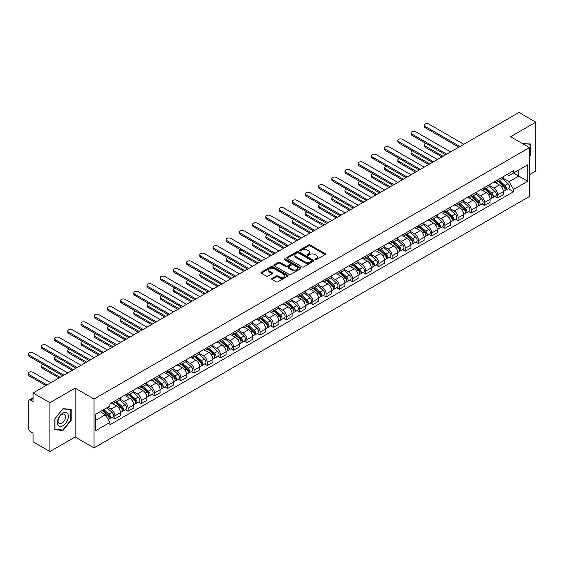 <?xml version="1.0" encoding="UTF-8"?>
<svg xmlns="http://www.w3.org/2000/svg" width="564" height="564" viewBox="0 0 564 564"><rect width="100%" height="100%" fill="white"/><g stroke="black" fill="none" stroke-linecap="round" stroke-linejoin="round"><path stroke-width="0.85" d="M315.135 259.666A0.825 0.472 0 0 0 316.298 259.666L325.118 254.568A1.177 0.677 0 0 0 325.463 254.089A1.177 0.677 0 0 0 325.118 253.61L310.172 244.973A1.177 0.677 0 0 0 308.508 244.973L299.681 250.071A0.825 0.472 0 0 0 300.845 250.74L301.987 250.085A3.758 2.171 0 0 1 307.302 250.085L308.55 250.804A3.758 2.171 0 0 1 309.65 252.341A3.758 2.171 0 0 1 308.55 253.87L307.408 254.533A0.825 0.472 0 0 0 308.571 255.203L309.714 254.54A3.758 2.171 0 0 1 315.029 254.54L316.277 255.259A3.758 2.171 0 0 1 317.377 256.796A3.758 2.171 0 0 1 316.277 258.333L315.135 258.989A0.825 0.472 0 0 0 315.135 259.666L315.135 258.989M272.045 278.447A1.177 0.677 0 0 0 271.7 278.926A1.177 0.677 0 0 0 272.045 279.406L276.24 281.831A1.177 0.677 0 0 0 277.904 281.831L287.703 276.17A1.177 0.677 0 0 0 288.049 275.69A1.177 0.677 0 0 0 287.703 275.211L272.75 266.582A1.177 0.677 0 0 0 271.087 266.582L261.287 272.236A1.177 0.677 0 0 0 260.942 272.715A1.177 0.677 0 0 0 261.287 273.195L266.356 276.12A1.177 0.677 0 0 0 268.02 276.12L272.208 273.702A1.177 0.677 0 0 0 272.553 273.223A1.177 0.677 0 0 0 272.208 272.743L269.698 271.291A3.144 1.812 0 0 1 268.781 270.008A3.144 1.812 0 0 1 270.72 268.33A3.144 1.812 0 0 1 274.139 268.725L283.988 274.407A3.144 1.812 0 0 1 284.905 275.69A3.144 1.812 0 0 1 282.966 277.368A3.144 1.812 0 0 1 279.54 276.973L277.904 276.029A1.177 0.677 0 0 0 276.24 276.029L272.045 278.447L272.045 279.406M93.998 399.03L75.125 388.138L49.907 402.696L33.064 392.974L518.958 112.447L535.8 122.169L510.582 136.728L529.455 147.62L93.998 399.03L93.998 447.886L529.455 196.476L529.455 147.62M302.071 266.913A1.177 0.677 0 0 0 303.735 266.913L313.535 261.259A1.177 0.677 0 0 0 313.88 260.779A1.177 0.677 0 0 0 313.535 260.3L298.582 251.664A1.177 0.677 0 0 0 296.925 251.664L287.118 257.325A1.177 0.677 0 0 0 286.78 257.804A1.177 0.677 0 0 0 287.118 258.284L302.071 266.913M284.58 259.842A0.825 0.472 0 0 1 285.419 259.955L300.605 268.725L290.82 274.372A1.177 0.677 0 0 1 289.156 274.372L274.203 265.743L278.397 263.339L278.397 262.359L274.203 264.784A1.177 0.677 0 0 0 273.857 265.263A1.177 0.677 0 0 0 274.203 265.743L274.203 264.784M278.397 263.339A1.177 0.677 0 0 1 280.061 263.339L280.061 262.359A1.177 0.677 0 0 0 278.397 262.359M280.061 262.359L286.124 265.863A1.177 0.677 0 0 0 287.788 265.863L290.566 264.255A1.177 0.677 0 0 0 290.911 263.776A1.177 0.677 0 0 0 290.566 263.296L284.256 259.651A0.825 0.472 0 0 1 285.419 258.982L300.619 267.752A1.177 0.677 0 0 1 300.964 268.231A1.177 0.677 0 0 1 300.619 268.711L300.619 267.752M49.907 402.696L49.907 451.552L33.064 441.831L33.064 433.18L30.442 431.671A2.39 1.382 -120 0 1 28.75 428.739L28.75 401.082A2.39 1.382 -120 0 1 29.25 399.989L33.064 397.782M529.455 174.692L535.8 171.026L535.8 122.169M49.907 451.552L75.125 436.994L93.998 447.886M33.064 392.974L33.064 401.624L30.442 400.109A2.39 1.382 -120 0 0 29.25 399.989M497.723 179.867A5.506 3.18 60 0 1 496.581 182.341L502.164 179.112A5.506 3.18 -120 0 0 503.307 176.645M489.792 185.796L493.831 188.122A5.506 3.18 60 0 1 497.723 194.869L503.307 191.64A5.506 3.18 -120 0 0 499.415 184.9L495.418 182.595M503.307 191.64L503.307 194.622L497.723 197.844L495.044 196.3M496.581 182.341A5.506 3.18 60 0 1 493.874 182.087M497.723 194.869L497.723 197.844M484.518 187.488A5.506 3.18 60 0 1 483.376 189.962L488.967 186.733A5.506 3.18 -120 0 0 490.102 184.266M481.839 203.921L484.518 205.465L490.102 202.243L490.102 199.261A5.506 3.18 -120 0 0 486.21 192.521L482.213 190.216M483.376 189.962A5.506 3.18 60 0 1 480.669 189.715M476.594 193.417L480.627 195.743A5.506 3.18 60 0 1 484.518 202.49L484.518 205.465M471.321 195.109A5.506 3.18 60 0 1 470.179 197.583L475.762 194.354A5.506 3.18 -120 0 0 476.904 191.887M468.642 211.542L471.321 213.086L476.904 209.864L476.904 206.882A5.506 3.18 -120 0 0 473.013 200.142L469.015 197.837M470.179 197.583A5.506 3.18 60 0 1 467.471 197.337M463.389 201.038L467.429 203.364A5.506 3.18 60 0 1 471.321 210.111L471.321 213.086M458.116 202.73A5.506 3.18 60 0 1 456.981 205.204L462.565 201.975A5.506 3.18 -120 0 0 463.7 199.508M455.437 219.163L458.116 220.714L463.7 217.485L463.7 214.503A5.506 3.18 -120 0 0 459.808 207.763L455.811 205.458M456.981 205.204A5.506 3.18 60 0 1 454.267 204.958M450.192 208.659L454.224 210.985A5.506 3.18 60 0 1 458.116 217.732L458.116 220.714M444.918 210.351A5.506 3.18 60 0 1 443.776 212.825L449.36 209.604A5.506 3.18 -120 0 0 450.502 207.129M442.239 226.784L444.918 228.335L450.502 225.106L450.502 222.124A5.506 3.18 -120 0 0 446.61 215.385L442.613 213.079M443.776 212.825A5.506 3.18 60 0 1 441.069 212.579M436.994 216.28L441.027 218.613A5.506 3.18 60 0 1 444.918 225.353L444.918 228.335M431.714 217.972A5.506 3.18 60 0 1 430.579 220.446L436.162 217.225A5.506 3.18 -120 0 0 437.304 214.75M429.042 234.405L431.714 235.956L437.304 232.728L437.304 229.752A5.506 3.18 -120 0 0 433.406 223.006L429.408 220.7M430.579 220.446A5.506 3.18 60 0 1 427.864 220.2M423.79 223.901L427.822 226.234A5.506 3.18 60 0 1 431.714 232.974L431.714 235.956M418.516 225.593A5.506 3.18 60 0 1 417.374 228.067L422.958 224.846A5.506 3.18 -120 0 0 424.1 222.371M415.837 242.026L418.516 243.577L424.1 240.349L424.1 237.373A5.506 3.18 -120 0 0 420.208 230.627L416.211 228.321M417.374 228.067A5.506 3.18 60 0 1 414.667 227.821M410.592 231.522L414.625 233.856A5.506 3.18 60 0 1 418.516 240.595L418.516 243.577M405.312 233.221A5.506 3.18 60 0 1 404.176 235.689L409.76 232.467A5.506 3.18 -120 0 0 410.902 229.992M402.64 249.648L405.312 251.199L410.902 247.97L410.902 244.995A5.506 3.18 -120 0 0 407.011 238.248L403.006 235.942M404.176 235.689A5.506 3.18 60 0 1 401.462 235.442M397.387 239.143L401.42 241.477A5.506 3.18 60 0 1 405.312 248.216L405.312 251.199M392.114 240.842A5.506 3.18 60 0 1 390.972 243.31L396.555 240.088A5.506 3.18 -120 0 0 397.698 237.613M389.435 257.276L392.114 258.82L397.698 255.591L397.698 252.616A5.506 3.18 -120 0 0 393.806 245.869L389.809 243.563M390.972 243.31A5.506 3.18 60 0 1 388.265 243.063M384.19 246.764L388.222 249.098A5.506 3.18 60 0 1 392.114 255.837L392.114 258.82M378.916 248.463A5.506 3.18 60 0 1 377.774 250.931L383.358 247.709A5.506 3.18 -120 0 0 384.5 245.234M376.237 264.897L378.916 266.441L384.5 263.212L384.5 260.237A5.506 3.18 -120 0 0 380.608 253.49L376.611 251.184M377.774 250.931A5.506 3.18 60 0 1 375.06 250.684M370.985 254.385L375.018 256.719A5.506 3.18 60 0 1 378.916 263.458L378.916 266.441M365.712 256.084A5.506 3.18 60 0 1 364.57 258.552L370.16 255.33A5.506 3.18 -120 0 0 371.295 252.855M363.033 272.518L365.712 274.062L371.295 270.84L371.295 267.858A5.506 3.18 -120 0 0 367.404 261.118L363.406 258.805M364.57 258.552A5.506 3.18 60 0 1 361.862 258.305M357.787 262.013L361.82 264.34A5.506 3.18 60 0 1 365.712 271.08L365.712 274.062M352.514 263.705A5.506 3.18 60 0 1 351.372 266.173L356.956 262.951A5.506 3.18 -120 0 0 358.098 260.476M349.835 280.139L352.514 281.683L358.098 278.461L358.098 275.479A5.506 3.18 -120 0 0 354.206 268.739L350.209 266.427M351.372 266.173A5.506 3.18 60 0 1 348.665 265.926M344.583 269.634L348.615 271.961A5.506 3.18 60 0 1 352.514 278.701L352.514 281.683M339.309 271.326A5.506 3.18 60 0 1 338.167 273.794L343.758 270.572A5.506 3.18 -120 0 0 344.893 268.097M336.63 287.76L339.309 289.304L344.893 286.082L344.893 283.1A5.506 3.18 -120 0 0 341.001 276.36L337.004 274.048M338.167 273.794A5.506 3.18 60 0 1 335.46 273.547M331.385 277.255L335.418 279.582A5.506 3.18 60 0 1 339.309 286.322L339.309 289.304M326.112 278.947A5.506 3.18 60 0 1 324.97 281.415L330.553 278.193A5.506 3.18 -120 0 0 331.695 275.726M323.433 295.381L326.112 296.925L331.695 293.703L331.695 290.721A5.506 3.18 -120 0 0 327.804 283.981L323.806 281.669M324.97 281.415A5.506 3.18 60 0 1 322.263 281.168M318.181 284.876L322.22 287.203A5.506 3.18 60 0 1 326.112 293.943L326.112 296.925M312.907 286.568A5.506 3.18 60 0 1 311.772 289.036L317.356 285.814A5.506 3.18 -120 0 0 318.491 283.347M310.228 303.002L312.907 304.546L318.491 301.324L318.491 298.342A5.506 3.18 -120 0 0 314.599 291.602L310.602 289.29M311.772 289.036A5.506 3.18 60 0 1 309.058 288.789M304.983 292.497L309.016 294.824A5.506 3.18 60 0 1 312.907 301.564L312.907 304.546M299.71 294.189A5.506 3.18 60 0 1 298.567 296.664L304.151 293.435A5.506 3.18 -120 0 0 305.293 290.968M297.031 310.623L299.71 312.167L305.293 308.945L305.293 305.963A5.506 3.18 -120 0 0 301.402 299.223L297.404 296.911M298.567 296.664A5.506 3.18 60 0 1 295.86 296.41M291.778 300.118L295.818 302.445A5.506 3.18 60 0 1 299.71 309.185L299.71 312.167M286.505 301.81A5.506 3.18 60 0 1 285.37 304.285L290.953 301.056A5.506 3.18 -120 0 0 292.089 298.589M283.826 318.244L286.505 319.788L292.096 316.566L292.096 313.584A5.506 3.18 -120 0 0 288.197 306.844L284.2 304.532M285.37 304.285A5.506 3.18 60 0 1 282.656 304.031M278.581 307.74L282.613 310.066A5.506 3.18 60 0 1 286.505 316.813L286.505 319.788M273.307 309.432A5.506 3.18 60 0 1 272.165 311.906L277.749 308.677A5.506 3.18 -120 0 0 278.891 306.21M270.628 325.865L273.307 327.409L278.891 324.187L278.891 321.205A5.506 3.18 -120 0 0 274.999 314.465L271.002 312.16M272.165 311.906A5.506 3.18 60 0 1 269.458 311.652M265.383 315.361L269.416 317.687A5.506 3.18 60 0 1 273.307 324.434L273.307 327.409M260.103 317.053A5.506 3.18 60 0 1 258.968 319.527L264.551 316.298A5.506 3.18 -120 0 0 265.693 313.831M257.431 333.486L260.103 335.03L265.693 331.808L265.693 328.826A5.506 3.18 -120 0 0 261.795 322.086L257.797 319.781M258.968 319.527A5.506 3.18 60 0 1 256.253 319.273M252.178 322.982L256.211 325.308A5.506 3.18 60 0 1 260.103 332.055L260.103 335.03M246.905 324.674A5.506 3.18 60 0 1 245.763 327.148L251.347 323.919A5.506 3.18 -120 0 0 252.489 321.452M244.226 341.107L246.905 342.651L252.489 339.429L252.489 336.447A5.506 3.18 -120 0 0 248.597 329.707L244.6 327.402M245.763 327.148A5.506 3.18 60 0 1 243.056 326.894M238.981 330.603L243.013 332.929A5.506 3.18 60 0 1 246.905 339.676L246.905 342.651M233.7 332.295A5.506 3.18 60 0 1 232.565 334.769L238.149 331.54A5.506 3.18 -120 0 0 239.291 329.073M231.028 348.728L233.7 350.272L239.291 347.05L239.291 344.068A5.506 3.18 -120 0 0 235.399 337.328L231.402 335.023M232.565 334.769A5.506 3.18 60 0 1 229.851 334.522M225.776 338.224L229.809 340.55A5.506 3.18 60 0 1 233.7 347.297L233.7 350.272M220.503 339.916A5.506 3.18 60 0 1 219.361 342.39L224.944 339.161A5.506 3.18 -120 0 0 226.086 336.694M217.824 356.349L220.503 357.9L226.086 354.671L226.086 351.689A5.506 3.18 -120 0 0 222.195 344.949L218.197 342.644M219.361 342.39A5.506 3.18 60 0 1 216.654 342.144M212.579 345.845L216.611 348.171A5.506 3.18 60 0 1 220.503 354.918L220.503 357.9M207.305 347.537A5.506 3.18 60 0 1 206.163 350.011L211.747 346.789A5.506 3.18 -120 0 0 212.889 344.315M204.626 363.97L207.305 365.521L212.889 362.292L212.889 359.31A5.506 3.18 -120 0 0 208.997 352.57L205 350.265M206.163 350.011A5.506 3.18 60 0 1 203.449 349.765M199.374 353.466L203.407 355.799A5.506 3.18 60 0 1 207.305 362.539L207.305 365.521M194.101 355.158A5.506 3.18 60 0 1 192.958 357.632L198.549 354.411A5.506 3.18 -120 0 0 199.684 351.936M191.422 371.591L194.101 373.142L199.684 369.913L199.684 366.938A5.506 3.18 -120 0 0 195.793 360.192L191.795 357.886M192.958 357.632A5.506 3.18 60 0 1 190.251 357.386M186.176 361.087L190.209 363.42A5.506 3.18 60 0 1 194.101 370.16L194.101 373.142M180.903 362.779A5.506 3.18 60 0 1 179.761 365.253L185.344 362.032A5.506 3.18 -120 0 0 186.487 359.557M178.224 379.212L180.903 380.763L186.487 377.535L186.487 374.559A5.506 3.18 -120 0 0 182.595 367.813L178.598 365.507M179.761 365.253A5.506 3.18 60 0 1 177.054 365.007M172.972 368.708L177.011 371.041A5.506 3.18 60 0 1 180.903 377.781L180.903 380.763M167.698 370.407A5.506 3.18 60 0 1 166.556 372.874L172.147 369.653A5.506 3.18 -120 0 0 173.282 367.178M165.019 386.834L167.698 388.384L173.282 385.156L173.282 382.18A5.506 3.18 -120 0 0 169.39 375.434L165.393 373.128M166.556 372.874A5.506 3.18 60 0 1 163.849 372.628M159.774 376.329L163.807 378.663A5.506 3.18 60 0 1 167.698 385.402L167.698 388.384M154.501 378.028A5.506 3.18 60 0 1 153.359 380.496L158.942 377.274A5.506 3.18 -120 0 0 160.084 374.799M151.822 394.462L154.501 396.006L160.084 392.777L160.084 389.802A5.506 3.18 -120 0 0 156.193 383.055L152.195 380.749M153.359 380.496A5.506 3.18 60 0 1 150.651 380.249M146.57 383.95L150.609 386.284A5.506 3.18 60 0 1 154.501 393.023L154.501 396.006M141.296 385.649A5.506 3.18 60 0 1 140.161 388.117L145.745 384.895A5.506 3.18 -120 0 0 146.88 382.42M138.617 402.083L141.296 403.627L146.88 400.398L146.88 397.423A5.506 3.18 -120 0 0 142.988 390.676L138.991 388.37M140.161 388.117A5.506 3.18 60 0 1 137.447 387.87M133.372 391.571L137.404 393.905A5.506 3.18 60 0 1 141.296 400.644L141.296 403.627M128.098 393.27A5.506 3.18 60 0 1 126.956 395.738L132.54 392.516A5.506 3.18 -120 0 0 133.682 390.041M125.419 409.704L128.098 411.248L133.682 408.026L133.682 405.044A5.506 3.18 -120 0 0 129.79 398.297L125.793 395.991M126.956 395.738A5.506 3.18 60 0 1 124.249 395.491M120.174 399.199L124.207 401.526A5.506 3.18 60 0 1 128.098 408.265L128.098 411.248M114.894 400.891A5.506 3.18 60 0 1 113.759 403.359L119.342 400.137A5.506 3.18 -120 0 0 120.484 397.662M112.222 417.325L114.894 418.869L120.484 415.647L120.484 412.665A5.506 3.18 -120 0 0 116.586 405.925L112.588 403.612M113.759 403.359A5.506 3.18 60 0 1 111.045 403.112M107.787 407.293L111.002 409.147A5.506 3.18 60 0 1 114.894 415.887L114.894 418.869M507.071 174.466L509.059 175.615L527.763 164.822L518.788 169.997L518.788 176.06L509.059 181.678L502.996 178.175M95.69 420.335L105.419 414.716L109.902 422.485L95.69 430.692L95.69 414.279L109.902 406.066L109.902 403.775L513.543 170.73L513.543 173.028L527.763 181.234L513.543 189.441L509.059 181.678M527.763 164.822L527.763 181.234M109.902 422.485L109.902 424.777L513.543 191.739L513.543 189.441M529.455 156.637L530.851 154.903L530.851 144.01L522.447 143.58M75.125 388.138L75.125 436.994M54.856 429.712L63.027 430.438L71.191 420.279L71.191 409.394L63.027 408.667L54.856 418.819L54.856 429.712M105.419 414.716L100.173 411.685M508.242 188.679L513.543 191.739M530.428 154.656L530.851 154.903M62.16 429.944L63.027 430.438M70.768 420.039L71.191 420.279M315.459 259.778L316.277 259.306A3.758 2.171 0 0 0 317.377 257.776L317.377 256.796M309.65 252.341L309.65 253.314A3.758 2.171 0 0 1 308.55 254.85L307.74 255.316M325.118 253.61L325.118 254.568L310.172 245.953A1.177 0.677 0 0 0 308.508 245.953L300.013 250.86M313.521 261.266L298.582 252.644A1.177 0.677 0 0 0 296.925 252.644L287.139 258.291M311.455 261.111A0.825 0.472 0 0 0 311.455 260.441L298.335 252.862A0.825 0.472 0 0 0 297.172 252.862L295.966 253.56A3.758 2.171 0 0 0 294.866 255.097A3.758 2.171 0 0 0 295.966 256.627L304.934 261.809A3.758 2.171 0 0 0 310.256 261.809L311.455 261.111L311.455 262.091A0.825 0.472 0 0 0 311.702 261.752L311.702 260.779M294.866 255.097L294.866 256.07A3.758 2.171 0 0 0 295.966 257.607L295.966 256.627M311.455 262.091L310.256 262.789A3.758 2.171 0 0 1 304.934 262.789L295.966 257.607M280.061 263.339L286.124 266.835A1.177 0.677 0 0 0 287.788 266.835L290.566 265.228A1.177 0.677 0 0 0 290.911 264.749L290.911 263.776M292.413 269.493A3.144 1.812 0 0 0 295.839 269.888A3.144 1.812 0 0 0 297.778 268.21A3.144 1.812 0 0 0 296.861 266.927L293.393 264.925A1.177 0.677 0 0 0 291.729 264.925L288.951 266.532A1.177 0.677 0 0 0 288.606 267.012A1.177 0.677 0 0 0 288.951 267.491L292.413 269.493L292.413 270.473A3.144 1.812 0 0 0 295.839 270.861A3.144 1.812 0 0 0 297.778 269.19L297.778 268.21M288.606 267.012L288.606 267.992A1.177 0.677 0 0 0 288.951 268.471L288.951 267.491M292.413 270.473L288.951 268.471M284.905 275.69L284.905 276.67A3.144 1.812 0 0 1 282.966 278.341A3.144 1.812 0 0 1 279.54 277.953L277.904 277.002A1.177 0.677 0 0 0 276.24 277.002L272.059 279.42M268.781 270.008L268.781 270.988A3.144 1.812 0 0 0 269.698 272.271L269.698 271.291M272.208 272.743L272.208 273.702L269.698 272.271M287.689 276.177L272.75 267.555A1.177 0.677 0 0 0 271.087 267.555L261.301 273.209M498.104 181.46L503.483 186.261A2.989 1.727 60 0 1 504.42 190.886L503.307 191.534M498.245 181.587L500.776 183.046M425.827 143.348A2.749 1.586 -0 0 0 424.227 144.793A2.749 1.586 -0 0 0 425.03 145.914L443.015 156.298M498.646 181.15L504.632 186.487A1.438 0.832 60 0 1 505.083 188.707A1.438 0.832 60 0 1 504.949 188.764M499.542 180.628L504.921 185.429A2.989 1.727 60 0 1 505.859 190.054A2.989 1.727 60 0 1 504.956 190.153M502.538 178.83L507.967 183.674A2.989 1.727 60 0 1 508.904 188.298L505.859 190.054M441.915 156.933L425.03 147.183A2.749 1.586 180 0 1 424.227 146.062L424.227 144.793M458.835 147.162L425.03 127.64A2.749 1.586 180 0 1 424.227 126.519L424.227 125.25A2.749 1.586 -0 0 0 425.03 126.371L459.935 146.527M463.827 144.278L428.922 124.122A2.749 1.586 -0 0 0 425.926 123.777A2.749 1.586 -0 0 0 424.227 125.25M484.899 189.081L490.278 193.882A2.989 1.727 60 0 1 491.223 198.507L490.102 199.155M485.047 189.208L487.578 190.667M412.629 150.969A2.749 1.586 -0 0 0 411.022 152.414A2.749 1.586 -0 0 0 411.833 153.535L429.81 163.92M485.442 188.771L491.427 194.108A1.438 0.832 60 0 1 491.879 196.328A1.438 0.832 60 0 1 491.752 196.385M486.337 188.249L491.716 193.05A2.989 1.727 60 0 1 492.661 197.675A2.989 1.727 60 0 1 491.752 197.774M489.34 186.451L494.769 191.295A2.989 1.727 60 0 1 495.707 195.919L492.661 197.675M428.71 164.554L411.833 154.804A2.749 1.586 180 0 1 411.022 153.683L411.022 152.414M471.701 196.702L477.081 201.503A2.989 1.727 60 0 1 478.018 206.128L476.904 206.776M471.842 196.829L474.373 198.295M399.432 158.59A2.749 1.586 -0 0 0 397.824 160.035A2.749 1.586 -0 0 0 398.628 161.156L416.613 171.541M472.244 196.392L478.23 201.729A1.438 0.832 60 0 1 478.681 203.949A1.438 0.832 60 0 1 478.547 204.006M473.14 195.87L478.519 200.671A2.989 1.727 60 0 1 479.456 205.296A2.989 1.727 60 0 1 478.554 205.395M476.136 194.072L481.564 198.916A2.989 1.727 60 0 1 482.502 203.541L479.456 205.296M415.513 172.175L398.628 162.425A2.749 1.586 180 0 1 397.824 161.304L397.824 160.035M522.461 143.587L530.428 144.229L530.428 154.776L529.455 155.988M529.899 143.926L530.428 144.229M67.617 413.532A7.776 4.491 120 0 0 60.101 415.541A7.776 4.491 120 0 0 58.092 425.383A7.776 4.491 120 0 0 65.607 423.367A7.776 4.491 120 0 0 67.617 413.532M65.114 414.822A5.323 3.074 120 0 0 64.515 414.265A5.323 3.074 120 0 0 59.558 416.747A5.323 3.074 120 0 0 58.593 422.937A5.323 3.074 120 0 0 59.192 423.486A5.323 3.074 120 0 0 64.148 421.005A5.323 3.074 120 0 0 65.114 414.822M62.858 430.001L54.941 429.296L54.941 418.749L62.858 408.907L70.768 409.612L70.768 420.159L62.858 430.001M70.239 409.309L70.768 409.612M445.638 154.783L411.833 135.261A2.749 1.586 180 0 1 411.022 134.14L411.022 132.871A2.749 1.586 -0 0 0 411.833 133.992L446.737 154.148M450.629 151.899L415.724 131.743A2.749 1.586 -0 0 0 412.721 131.398A2.749 1.586 -0 0 0 411.022 132.871M432.433 162.404L398.628 142.882A2.749 1.586 180 0 1 397.824 141.761L397.824 140.492A2.749 1.586 -0 0 0 398.628 141.613L433.533 161.769M437.431 159.52L402.52 139.364A2.749 1.586 -0 0 0 399.524 139.019A2.749 1.586 -0 0 0 397.824 140.492M458.497 204.323L463.876 209.124A2.989 1.727 60 0 1 464.821 213.749L463.7 214.398M458.645 204.45L461.176 205.916M386.227 166.211A2.749 1.586 -0 0 0 384.62 167.656A2.749 1.586 -0 0 0 385.431 168.777L403.408 179.162M459.04 204.013L465.025 209.35A1.438 0.832 60 0 1 465.476 211.571A1.438 0.832 60 0 1 465.349 211.627M459.935 203.491L465.314 208.292A2.989 1.727 60 0 1 466.259 212.917A2.989 1.727 60 0 1 465.356 213.016M462.938 201.693L468.367 206.537A2.989 1.727 60 0 1 469.304 211.162L466.259 212.917M402.308 179.796L385.431 170.046A2.749 1.586 180 0 1 384.62 168.925L384.62 167.656M445.299 211.944L450.678 216.745A2.989 1.727 60 0 1 451.616 221.37L450.502 222.019M445.44 212.071L447.971 213.537M373.03 173.832A2.749 1.586 -0 0 0 371.422 175.277A2.749 1.586 -0 0 0 372.226 176.398L390.21 186.783M445.842 211.634L451.827 216.971A1.438 0.832 60 0 1 452.279 219.192A1.438 0.832 60 0 1 452.145 219.248M446.737 211.112L452.116 215.913A2.989 1.727 60 0 1 453.054 220.545A2.989 1.727 60 0 1 452.152 220.637M449.734 209.314L455.162 214.158A2.989 1.727 60 0 1 456.1 218.783L453.054 220.545M389.111 187.417L372.226 177.667A2.749 1.586 180 0 1 371.422 176.546L371.422 175.277M432.102 219.565L437.481 224.366A2.989 1.727 60 0 1 438.418 228.991L437.297 229.64M432.243 219.692L434.774 221.158M359.825 181.453A2.749 1.586 -0 0 0 358.218 182.898A2.749 1.586 -0 0 0 359.028 184.019L377.006 194.404M432.637 219.255L438.63 224.592A1.438 0.832 60 0 1 439.074 226.813A1.438 0.832 60 0 1 438.947 226.869M433.54 218.74L438.919 223.534A2.989 1.727 60 0 1 439.857 228.166A2.989 1.727 60 0 1 438.954 228.258M436.536 216.936L441.964 221.779A2.989 1.727 60 0 1 442.902 226.404L439.857 228.166M375.906 195.038L359.028 185.288A2.749 1.586 180 0 1 358.218 184.167L358.218 182.898M419.235 170.025L385.431 150.503A2.749 1.586 180 0 1 384.62 149.382L384.62 148.113A2.749 1.586 -0 0 0 385.431 149.234L420.335 169.39M424.227 167.141L389.322 146.985A2.749 1.586 -0 0 0 386.319 146.647A2.749 1.586 -0 0 0 384.62 148.113M406.031 177.646L372.226 158.124A2.749 1.586 180 0 1 371.422 157.003L371.422 155.734A2.749 1.586 -0 0 0 372.226 156.855L407.13 177.011M411.029 174.762L376.118 154.607A2.749 1.586 -0 0 0 373.121 154.268A2.749 1.586 -0 0 0 371.422 155.734M392.833 185.267L359.028 165.745A2.749 1.586 180 0 1 358.218 164.625L358.218 163.356A2.749 1.586 -0 0 0 359.028 164.476L393.933 184.632M397.824 182.383L362.92 162.228A2.749 1.586 -0 0 0 359.924 161.889A2.749 1.586 -0 0 0 358.218 163.356M418.897 227.186L424.276 231.987A2.989 1.727 60 0 1 425.214 236.612L424.1 237.261M419.038 227.313L421.569 228.78M346.627 189.074A2.749 1.586 -0 0 0 345.02 190.519A2.749 1.586 -0 0 0 345.824 191.64L363.808 202.025M419.44 226.876L425.425 232.22A1.438 0.832 60 0 1 425.876 234.441A1.438 0.832 60 0 1 425.742 234.49M420.335 226.361L425.714 231.155A2.989 1.727 60 0 1 426.652 235.787A2.989 1.727 60 0 1 425.749 235.879M423.338 224.557L428.76 229.4A2.989 1.727 60 0 1 429.697 234.025L426.652 235.787M362.708 202.659L345.824 192.909A2.749 1.586 180 0 1 345.02 191.788L345.02 190.519M379.635 192.888L345.824 173.367A2.749 1.586 180 0 1 345.02 172.246L345.02 170.977A2.749 1.586 -0 0 0 345.824 172.098L380.735 192.253M384.627 190.005L349.722 169.856A2.749 1.586 -0 0 0 346.719 169.51A2.749 1.586 -0 0 0 345.02 170.977M405.699 234.807L411.078 239.608A2.989 1.727 60 0 1 412.016 244.233L410.895 244.882M405.84 234.934L408.371 236.401M333.423 196.695A2.749 1.586 -0 0 0 331.822 198.14A2.749 1.586 -0 0 0 332.626 199.261L350.604 209.646M406.242 234.497L412.228 239.841A1.438 0.832 60 0 1 412.679 242.062A1.438 0.832 60 0 1 412.545 242.111M407.137 233.982L412.517 238.776A2.989 1.727 60 0 1 413.454 243.408A2.989 1.727 60 0 1 412.552 243.5M410.134 232.178L415.562 237.021A2.989 1.727 60 0 1 416.5 241.646L413.454 243.408M349.504 210.28L332.626 200.537A2.749 1.586 180 0 1 331.822 199.409L331.822 198.14M366.431 200.509L332.626 180.995A2.749 1.586 180 0 1 331.822 179.867L331.822 178.598A2.749 1.586 -0 0 0 332.626 179.719L367.531 199.875M371.422 197.626L336.518 177.477A2.749 1.586 -0 0 0 333.521 177.131A2.749 1.586 -0 0 0 331.822 178.598M392.495 242.428L397.874 247.229A2.989 1.727 60 0 1 398.811 251.861L397.698 252.503M392.636 242.562L395.174 244.022M320.225 204.316A2.749 1.586 -0 0 0 318.618 205.761A2.749 1.586 -0 0 0 319.421 206.882L337.406 217.267M393.037 242.118L399.023 247.462A1.438 0.832 60 0 1 399.474 249.683A1.438 0.832 60 0 1 399.347 249.732M393.933 241.603L399.312 246.405A2.989 1.727 60 0 1 400.25 251.029A2.989 1.727 60 0 1 399.347 251.121M396.936 239.799L402.358 244.642A2.989 1.727 60 0 1 403.302 249.267L400.25 251.029M336.306 217.901L319.421 208.158A2.749 1.586 180 0 1 318.618 207.03L318.618 205.761M353.233 208.13L319.421 188.616A2.749 1.586 180 0 1 318.618 187.488L318.618 186.219A2.749 1.586 -0 0 0 319.421 187.34L354.333 207.496M358.225 205.247L323.32 185.098A2.749 1.586 -0 0 0 320.317 184.752A2.749 1.586 -0 0 0 318.618 186.219M379.297 250.056L384.676 254.85A2.989 1.727 60 0 1 385.614 259.482L384.5 260.124M379.438 250.183L381.969 251.643M307.02 211.937A2.749 1.586 -0 0 0 305.42 213.382A2.749 1.586 -0 0 0 306.224 214.503L324.208 224.888M379.84 249.739L385.825 255.083A1.438 0.832 60 0 1 386.277 257.304A1.438 0.832 60 0 1 386.143 257.353M380.735 249.225L386.114 254.026A2.989 1.727 60 0 1 387.052 258.65A2.989 1.727 60 0 1 386.15 258.742M383.731 247.42L389.16 252.263A2.989 1.727 60 0 1 390.098 256.888L387.052 258.65M323.109 225.522L306.224 215.779A2.749 1.586 180 0 1 305.42 214.651L305.42 213.382M340.029 215.751L306.224 196.237A2.749 1.586 180 0 1 305.42 195.109L305.42 193.84A2.749 1.586 -0 0 0 306.224 194.961L341.128 215.117M345.02 212.868L310.115 192.719A2.749 1.586 -0 0 0 307.119 192.373A2.749 1.586 -0 0 0 305.42 193.84M366.092 257.678L371.472 262.471A2.989 1.727 60 0 1 372.409 267.103L371.295 267.745M366.233 257.804L368.771 259.264M293.823 219.558A2.749 1.586 -0 0 0 292.215 221.003A2.749 1.586 -0 0 0 293.026 222.131L311.004 232.509M366.635 257.36L372.621 262.704A1.438 0.832 60 0 1 373.072 264.925A1.438 0.832 60 0 1 372.945 264.974M367.531 256.846L372.91 261.647A2.989 1.727 60 0 1 373.847 266.271A2.989 1.727 60 0 1 372.945 266.363M370.534 255.041L375.955 259.884A2.989 1.727 60 0 1 376.9 264.509L373.847 266.271M309.904 233.143L293.026 223.4A2.749 1.586 180 0 1 292.215 222.272L292.215 221.003M326.831 223.372L293.026 203.858A2.749 1.586 180 0 1 292.215 202.73L292.215 201.461A2.749 1.586 -0 0 0 293.026 202.589L327.931 222.738M331.822 220.489L296.918 200.34A2.749 1.586 -0 0 0 293.914 199.994A2.749 1.586 -0 0 0 292.215 201.461M352.895 265.299L358.274 270.093A2.989 1.727 60 0 1 359.212 274.724L358.098 275.366M353.036 265.425L355.567 266.885M280.618 227.179A2.749 1.586 -0 0 0 279.018 228.624A2.749 1.586 -0 0 0 279.822 229.752L297.806 240.13M353.438 264.981L359.423 270.325A1.438 0.832 60 0 1 359.874 272.546A1.438 0.832 60 0 1 359.74 272.595M354.333 264.467L359.712 269.268A2.989 1.727 60 0 1 360.65 273.892A2.989 1.727 60 0 1 359.747 273.991M357.329 262.662L362.758 267.505A2.989 1.727 60 0 1 363.695 272.13L360.65 273.892M296.706 240.765L279.822 231.021A2.749 1.586 180 0 1 279.018 229.893L279.018 228.624M313.626 230.993L279.822 211.479A2.749 1.586 180 0 1 279.018 210.351L279.018 209.082A2.749 1.586 -0 0 0 279.822 210.21L314.726 230.359M318.618 228.11L283.713 207.961A2.749 1.586 -0 0 0 280.717 207.615A2.749 1.586 -0 0 0 279.018 209.082M339.69 272.92L345.069 277.721A2.989 1.727 60 0 1 346.014 282.345L344.893 282.987M339.838 273.046L342.369 274.506M267.421 234.8A2.749 1.586 -0 0 0 265.813 236.245A2.749 1.586 -0 0 0 266.624 237.373L284.601 247.751M340.233 272.602L346.218 277.946A1.438 0.832 60 0 1 346.67 280.167A1.438 0.832 60 0 1 346.543 280.216M341.128 272.088L346.507 276.889A2.989 1.727 60 0 1 347.452 281.514A2.989 1.727 60 0 1 346.543 281.612M344.132 270.283L349.553 275.126A2.989 1.727 60 0 1 350.498 279.751L347.452 281.514M283.502 248.386L266.624 238.642A2.749 1.586 180 0 1 265.813 237.514L265.813 236.245M300.429 238.614L266.624 219.1A2.749 1.586 180 0 1 265.813 217.972L265.813 216.703A2.749 1.586 -0 0 0 266.624 217.831L301.528 237.98M305.42 235.731L270.516 215.582A2.749 1.586 -0 0 0 267.512 215.237A2.749 1.586 -0 0 0 265.813 216.703M326.493 280.541L331.872 285.342A2.989 1.727 60 0 1 332.809 289.966L331.695 290.608M326.634 280.668L329.164 282.127M254.216 242.421A2.749 1.586 -0 0 0 252.616 243.867A2.749 1.586 -0 0 0 253.419 244.995L271.404 255.372M327.035 280.223L333.021 285.567A1.438 0.832 60 0 1 333.472 287.788A1.438 0.832 60 0 1 333.338 287.837M327.931 279.709L333.31 284.51A2.989 1.727 60 0 1 334.248 289.135A2.989 1.727 60 0 1 333.345 289.233M330.927 277.911L336.356 282.747A2.989 1.727 60 0 1 337.293 287.379L334.248 289.135M270.304 256.007L253.419 246.264A2.749 1.586 180 0 1 252.616 245.136L252.616 243.867M287.224 246.235L253.419 226.721A2.749 1.586 180 0 1 252.616 225.593L252.616 224.324A2.749 1.586 -0 0 0 253.419 225.452L288.324 245.601M292.215 243.352L257.311 223.203A2.749 1.586 -0 0 0 254.315 222.858A2.749 1.586 -0 0 0 252.616 224.324M313.288 288.162L318.667 292.963A2.989 1.727 60 0 1 319.612 297.588L318.491 298.229M313.436 288.289L315.967 289.748M241.018 250.042A2.749 1.586 -0 0 0 239.411 251.488A2.749 1.586 -0 0 0 240.222 252.616L258.199 262.993M313.831 287.844L319.816 293.188A1.438 0.832 60 0 1 320.267 295.409A1.438 0.832 60 0 1 320.14 295.458M314.726 287.33L320.105 292.131A2.989 1.727 60 0 1 321.05 296.756A2.989 1.727 60 0 1 320.14 296.854M317.729 285.532L323.158 290.368A2.989 1.727 60 0 1 324.096 295L321.05 296.756M257.099 263.628L240.222 253.885A2.749 1.586 180 0 1 239.411 252.764L239.411 251.488M274.026 253.856L240.222 234.342A2.749 1.586 180 0 1 239.411 233.221L239.411 231.945A2.749 1.586 -0 0 0 240.222 233.073L275.126 253.222M279.018 250.98L244.113 230.824A2.749 1.586 -0 0 0 241.11 230.479A2.749 1.586 -0 0 0 239.411 231.945M300.09 295.783L305.469 300.584A2.989 1.727 60 0 1 306.407 305.209L305.293 305.85M300.231 295.91L302.762 297.369M227.821 257.67A2.749 1.586 -0 0 0 226.213 259.109A2.749 1.586 -0 0 0 227.017 260.237L245.002 270.614M300.633 295.466L306.619 300.809A1.438 0.832 60 0 1 307.07 303.03A1.438 0.832 60 0 1 306.936 303.079M301.528 294.951L306.908 299.752A2.989 1.727 60 0 1 307.845 304.377A2.989 1.727 60 0 1 306.943 304.475M304.525 293.153L309.953 297.989A2.989 1.727 60 0 1 310.891 302.621L307.845 304.377M243.902 271.249L227.017 261.506A2.749 1.586 180 0 1 226.213 260.385L226.213 259.109M260.822 261.477L227.017 241.963A2.749 1.586 180 0 1 226.213 240.842L226.213 239.566A2.749 1.586 -0 0 0 227.017 240.694L261.922 260.843M265.82 258.601L230.909 238.445A2.749 1.586 -0 0 0 227.912 238.1A2.749 1.586 -0 0 0 226.213 239.566M286.886 303.404L292.265 308.205A2.989 1.727 60 0 1 293.209 312.83L292.089 313.471M287.034 303.531L289.565 304.99M214.616 265.291A2.749 1.586 -0 0 0 213.009 266.73A2.749 1.586 -0 0 0 213.819 267.858L231.797 278.235M287.428 303.087L293.414 308.43A1.438 0.832 60 0 1 293.865 310.651A1.438 0.832 60 0 1 293.738 310.701M288.331 302.572L293.71 307.373A2.989 1.727 60 0 1 294.648 311.998A2.989 1.727 60 0 1 293.745 312.096M291.327 300.774L296.756 305.61A2.989 1.727 60 0 1 297.693 310.242L294.648 311.998M230.697 278.87L213.819 269.127A2.749 1.586 180 0 1 213.009 268.006L213.009 266.73M247.624 269.099L213.819 249.584A2.749 1.586 180 0 1 213.009 248.463L213.009 247.187A2.749 1.586 -0 0 0 213.819 248.315L248.724 268.464M252.616 266.222L217.711 246.066A2.749 1.586 -0 0 0 214.708 245.721A2.749 1.586 -0 0 0 213.009 247.187M273.688 311.025L279.067 315.826A2.989 1.727 60 0 1 280.005 320.451L278.891 321.092M273.829 311.152L276.36 312.611M201.418 272.913A2.749 1.586 -0 0 0 199.811 274.351A2.749 1.586 -0 0 0 200.615 275.479L218.599 285.856M274.231 310.715L280.216 316.051A1.438 0.832 60 0 1 280.668 318.272A1.438 0.832 60 0 1 280.534 318.322M275.126 310.193L280.505 314.994A2.989 1.727 60 0 1 281.443 319.619A2.989 1.727 60 0 1 280.541 319.717M278.123 308.395L283.551 313.239A2.989 1.727 60 0 1 284.489 317.863L281.443 319.619M217.5 286.498L200.615 276.748A2.749 1.586 180 0 1 199.811 275.627L199.811 274.351M234.42 276.727L200.615 257.205A2.749 1.586 180 0 1 199.811 256.084L199.811 254.815A2.749 1.586 -0 0 0 200.615 255.936L235.526 276.085M239.418 273.843L204.506 253.687A2.749 1.586 -0 0 0 201.51 253.342A2.749 1.586 -0 0 0 199.811 254.815M260.49 318.646L265.87 323.447A2.989 1.727 60 0 1 266.807 328.072L265.686 328.72M260.631 318.773L263.162 320.232M188.214 280.534A2.749 1.586 -0 0 0 186.613 281.979A2.749 1.586 -0 0 0 187.417 283.1L205.395 293.477M261.033 318.336L267.019 323.673A1.438 0.832 60 0 1 267.463 325.893A1.438 0.832 60 0 1 267.336 325.95M261.929 317.814L267.308 322.615A2.989 1.727 60 0 1 268.245 327.24A2.989 1.727 60 0 1 267.343 327.339M264.925 316.016L270.353 320.86A2.989 1.727 60 0 1 271.291 325.484L268.245 327.24M204.295 294.119L187.417 284.369A2.749 1.586 180 0 1 186.613 283.248L186.613 281.979M221.222 284.348L187.417 264.826A2.749 1.586 180 0 1 186.613 263.705L186.613 262.436A2.749 1.586 -0 0 0 187.417 263.557L222.322 283.713M226.213 281.464L191.309 261.308A2.749 1.586 -0 0 0 188.313 260.963A2.749 1.586 -0 0 0 186.613 262.436M247.286 326.267L252.665 331.068A2.989 1.727 60 0 1 253.603 335.693L252.489 336.341M247.427 326.394L249.958 327.853M175.016 288.155A2.749 1.586 -0 0 0 173.409 289.6A2.749 1.586 -0 0 0 174.213 290.721L192.197 301.106M247.829 325.957L253.814 331.294A1.438 0.832 60 0 1 254.265 333.514A1.438 0.832 60 0 1 254.131 333.571M248.724 325.435L254.103 330.236A2.989 1.727 60 0 1 255.041 334.861A2.989 1.727 60 0 1 254.138 334.96M251.727 323.637L257.149 328.481A2.989 1.727 60 0 1 258.086 333.105L255.041 334.861M191.097 301.74L174.213 291.99A2.749 1.586 180 0 1 173.409 290.869L173.409 289.6M208.024 291.969L174.213 272.447A2.749 1.586 180 0 1 173.409 271.326L173.409 270.057A2.749 1.586 -0 0 0 174.213 271.178L209.124 291.334M213.016 289.085L178.111 268.929A2.749 1.586 -0 0 0 175.108 268.584A2.749 1.586 -0 0 0 173.409 270.057M234.088 333.888L239.467 338.689A2.989 1.727 60 0 1 240.405 343.314L239.291 343.962M234.229 334.015L236.76 335.481M161.812 295.776A2.749 1.586 -0 0 0 160.211 297.221A2.749 1.586 -0 0 0 161.015 298.342L178.999 308.727M234.631 333.578L240.617 338.915A1.438 0.832 60 0 1 241.068 341.135A1.438 0.832 60 0 1 240.934 341.192M235.526 333.056L240.906 337.857A2.989 1.727 60 0 1 241.843 342.482A2.989 1.727 60 0 1 240.941 342.581M238.523 331.258L243.951 336.102A2.989 1.727 60 0 1 244.889 340.726L241.843 342.482M177.893 309.361L161.015 299.611A2.749 1.586 180 0 1 160.211 298.49L160.211 297.221M194.82 299.59L161.015 280.068A2.749 1.586 180 0 1 160.211 278.947L160.211 277.678A2.749 1.586 -0 0 0 161.015 278.799L195.919 298.955M199.811 296.706L164.907 276.55A2.749 1.586 -0 0 0 161.91 276.205A2.749 1.586 -0 0 0 160.211 277.678M220.884 341.509L226.263 346.31A2.989 1.727 60 0 1 227.2 350.935L226.086 351.583M221.025 341.636L223.563 343.102M148.614 303.397A2.749 1.586 -0 0 0 147.007 304.842A2.749 1.586 -0 0 0 147.81 305.963L165.795 316.348M221.426 341.199L227.412 346.536A1.438 0.832 60 0 1 227.863 348.756A1.438 0.832 60 0 1 227.736 348.813M222.322 340.677L227.701 345.478A2.989 1.727 60 0 1 228.639 350.103A2.989 1.727 60 0 1 227.736 350.202M225.325 338.879L230.746 343.723A2.989 1.727 60 0 1 231.691 348.348L228.639 350.103M164.695 316.982L147.81 307.232A2.749 1.586 180 0 1 147.007 306.111L147.007 304.842M181.622 307.211L147.81 287.689A2.749 1.586 180 0 1 147.007 286.568L147.007 285.299A2.749 1.586 -0 0 0 147.81 286.42L182.722 306.576M186.613 304.327L151.709 284.171A2.749 1.586 -0 0 0 148.706 283.826A2.749 1.586 -0 0 0 147.007 285.299M207.686 349.13L213.065 353.931A2.989 1.727 60 0 1 214.003 358.556L212.889 359.205M207.827 349.257L210.358 350.723M135.409 311.018A2.749 1.586 -0 0 0 133.809 312.463A2.749 1.586 -0 0 0 134.613 313.584L152.597 323.969M208.229 348.82L214.214 354.157A1.438 0.832 60 0 1 214.665 356.377A1.438 0.832 60 0 1 214.531 356.434M209.124 348.298L214.503 353.099A2.989 1.727 60 0 1 215.441 357.724A2.989 1.727 60 0 1 214.539 357.823M212.12 346.5L217.549 351.344A2.989 1.727 60 0 1 218.487 355.969L215.441 357.724M151.497 324.603L134.613 314.853A2.749 1.586 180 0 1 133.809 313.732L133.809 312.463M168.417 314.832L134.613 295.31A2.749 1.586 180 0 1 133.809 294.189L133.809 292.92A2.749 1.586 -0 0 0 134.613 294.041L169.517 314.197M173.409 311.948L138.504 291.792A2.749 1.586 -0 0 0 135.508 291.454A2.749 1.586 -0 0 0 133.809 292.92M194.481 356.751L199.86 361.552A2.989 1.727 60 0 1 200.798 366.177L199.684 366.826M194.622 356.878L197.16 358.344M122.212 318.639A2.749 1.586 -0 0 0 120.604 320.084A2.749 1.586 -0 0 0 121.415 321.205L139.393 331.59M195.024 356.441L201.01 361.778A1.438 0.832 60 0 1 201.461 363.999A1.438 0.832 60 0 1 201.334 364.055M195.919 355.926L201.299 360.72A2.989 1.727 60 0 1 202.243 365.352A2.989 1.727 60 0 1 201.334 365.444M198.923 354.121L204.344 358.965A2.989 1.727 60 0 1 205.289 363.59L202.243 365.352M138.293 332.224L121.415 322.474A2.749 1.586 180 0 1 120.604 321.353L120.604 320.084M155.22 322.453L121.415 302.931A2.749 1.586 180 0 1 120.604 301.81L120.604 300.541A2.749 1.586 -0 0 0 121.415 301.662L156.32 321.818M160.211 319.569L125.307 299.413A2.749 1.586 -0 0 0 122.303 299.075A2.749 1.586 -0 0 0 120.604 300.541M181.284 364.372L186.663 369.173A2.989 1.727 60 0 1 187.601 373.798L186.487 374.447M181.425 364.499L183.956 365.966M109.007 326.26A2.749 1.586 -0 0 0 107.407 327.705A2.749 1.586 -0 0 0 108.21 328.826L126.195 339.211M181.827 364.062L187.812 369.406A1.438 0.832 60 0 1 188.263 371.627A1.438 0.832 60 0 1 188.129 371.676M182.722 363.547L188.101 368.341A2.989 1.727 60 0 1 189.039 372.973A2.989 1.727 60 0 1 188.136 373.065M185.718 361.743L191.147 366.586A2.989 1.727 60 0 1 192.084 371.211L189.039 372.973M125.095 339.845L108.21 330.095A2.749 1.586 180 0 1 107.407 328.974L107.407 327.705M142.015 330.074L108.21 310.553A2.749 1.586 180 0 1 107.407 309.432L107.407 308.163A2.749 1.586 -0 0 0 108.21 309.283L143.115 329.439M147.007 327.19L112.102 307.042A2.749 1.586 -0 0 0 109.106 306.696A2.749 1.586 -0 0 0 107.407 308.163M168.079 371.993L173.458 376.794A2.989 1.727 60 0 1 174.403 381.419L173.282 382.068M168.227 372.12L170.758 373.587M95.809 333.881A2.749 1.586 -0 0 0 94.202 335.326A2.749 1.586 -0 0 0 95.013 336.447L112.99 346.832M168.622 371.683L174.607 377.027A1.438 0.832 60 0 1 175.059 379.248A1.438 0.832 60 0 1 174.932 379.297M169.517 371.168L174.896 375.962A2.989 1.727 60 0 1 175.841 380.594A2.989 1.727 60 0 1 174.932 380.686M172.521 369.364L177.942 374.207A2.989 1.727 60 0 1 178.887 378.832L175.841 380.594M111.891 347.466L95.013 337.723A2.749 1.586 180 0 1 94.202 336.595L94.202 335.326M128.818 337.695L95.013 318.181A2.749 1.586 180 0 1 94.202 317.053L94.202 315.784A2.749 1.586 -0 0 0 95.013 316.905L129.917 337.06M133.809 334.812L98.904 314.663A2.749 1.586 -0 0 0 95.901 314.317A2.749 1.586 -0 0 0 94.202 315.784M154.881 379.614L160.261 384.415A2.989 1.727 60 0 1 161.198 389.047L160.084 389.689M155.022 379.748L157.553 381.208M82.605 341.502A2.749 1.586 -0 0 0 81.004 342.947A2.749 1.586 -0 0 0 81.808 344.068L99.793 354.453M155.424 379.304L161.41 384.648A1.438 0.832 60 0 1 161.861 386.869A1.438 0.832 60 0 1 161.727 386.918M156.32 378.789L161.699 383.591A2.989 1.727 60 0 1 162.636 388.215A2.989 1.727 60 0 1 161.734 388.307M159.316 376.985L164.744 381.828A2.989 1.727 60 0 1 165.682 386.453L162.636 388.215M98.693 355.087L81.808 345.344A2.749 1.586 180 0 1 81.004 344.216L81.004 342.947M115.613 345.316L81.808 325.802A2.749 1.586 180 0 1 81.004 324.674L81.004 323.405A2.749 1.586 -0 0 0 81.808 324.526L116.713 344.682M120.611 342.433L85.7 322.284A2.749 1.586 -0 0 0 82.704 321.938A2.749 1.586 -0 0 0 81.004 323.405M141.677 387.242L147.056 392.036A2.989 1.727 60 0 1 148.001 396.668L146.88 397.31M141.825 387.369L144.356 388.829M69.407 349.123A2.749 1.586 -0 0 0 67.8 350.568A2.749 1.586 -0 0 0 68.611 351.689L86.588 362.074M142.22 386.925L148.205 392.269A1.438 0.832 60 0 1 148.656 394.49A1.438 0.832 60 0 1 148.529 394.539M143.115 386.411L148.494 391.212A2.989 1.727 60 0 1 149.439 395.836A2.989 1.727 60 0 1 148.536 395.928M146.118 384.606L151.547 389.449A2.989 1.727 60 0 1 152.484 394.074L149.439 395.836M85.488 362.708L68.611 352.965A2.749 1.586 180 0 1 67.8 351.837L67.8 350.568M102.415 352.937L68.611 333.423A2.749 1.586 180 0 1 67.8 332.295L67.8 331.026A2.749 1.586 -0 0 0 68.611 332.147L103.515 352.303M107.407 350.054L72.502 329.905A2.749 1.586 -0 0 0 69.499 329.559A2.749 1.586 -0 0 0 67.8 331.026M128.479 394.863L133.858 399.657A2.989 1.727 60 0 1 134.796 404.289L133.682 404.931M128.62 394.99L131.151 396.45M56.21 356.744A2.749 1.586 -0 0 0 54.602 358.189A2.749 1.586 -0 0 0 55.406 359.31L73.39 369.695M129.022 394.546L135.007 399.89A1.438 0.832 60 0 1 135.459 402.111A1.438 0.832 60 0 1 135.325 402.16M129.917 394.032L135.297 398.833A2.989 1.727 60 0 1 136.234 403.457A2.989 1.727 60 0 1 135.332 403.549M132.914 392.227L138.342 397.07A2.989 1.727 60 0 1 139.28 401.695L136.234 403.457M72.291 370.329L55.406 360.586A2.749 1.586 180 0 1 54.602 359.458L54.602 358.189M89.211 360.558L55.406 341.044A2.749 1.586 180 0 1 54.602 339.916L54.602 338.647A2.749 1.586 -0 0 0 55.406 339.775L90.31 359.924M94.209 357.675L59.298 337.526A2.749 1.586 -0 0 0 56.301 337.18A2.749 1.586 -0 0 0 54.602 338.647M115.275 402.484L120.654 407.279A2.989 1.727 60 0 1 121.598 411.91L120.477 412.552M115.423 402.611L117.954 404.071M43.005 364.365A2.749 1.586 -0 0 0 41.398 365.81A2.749 1.586 -0 0 0 42.208 366.938L60.186 377.316M115.817 402.167L121.803 407.511A1.438 0.832 60 0 1 122.254 409.732A1.438 0.832 60 0 1 122.127 409.781M116.72 401.653L122.099 406.454A2.989 1.727 60 0 1 123.037 411.078A2.989 1.727 60 0 1 122.134 411.177M119.716 399.848L125.145 404.691A2.989 1.727 60 0 1 126.082 409.316L123.037 411.078M59.086 377.95L42.208 368.207A2.749 1.586 180 0 1 41.398 367.079L41.398 365.81M76.013 368.179L42.208 348.665A2.749 1.586 180 0 1 41.398 347.537L41.398 346.268A2.749 1.586 -0 0 0 42.208 347.396L77.113 367.545M81.004 365.296L46.1 345.147A2.749 1.586 -0 0 0 43.097 344.801A2.749 1.586 -0 0 0 41.398 346.268M102.408 410.395L107.456 414.907A2.989 1.727 60 0 1 108.394 419.531L108.246 419.616M102.458 410.366L104.749 411.692M50.88 382.688L32.895 372.31A2.749 1.586 -0 0 0 29.899 371.965A2.749 1.586 -0 0 0 28.2 373.431A2.749 1.586 -0 0 0 29.004 374.559L46.988 384.937M102.951 410.084L108.605 415.132A1.438 0.832 60 0 1 109.056 417.353A1.438 0.832 60 0 1 108.922 417.402M103.847 409.57L108.894 414.075A2.989 1.727 60 0 1 109.832 418.699A2.989 1.727 60 0 1 108.93 418.798M106.892 407.807L111.94 412.312A2.989 1.727 60 0 1 112.878 416.937L109.832 418.699M45.888 385.572L29.004 375.828A2.749 1.586 180 0 1 28.2 374.7L28.2 373.431M62.815 375.8L29.004 356.286A2.749 1.586 180 0 1 28.2 355.158L28.2 353.889A2.749 1.586 -0 0 0 29.004 355.017L63.915 375.166M67.807 372.917L32.895 352.768A2.749 1.586 -0 0 0 29.899 352.422A2.749 1.586 -0 0 0 28.2 353.889M128.098 408.265L133.682 405.044M141.296 400.644L146.88 397.423M154.501 393.023L160.084 389.802M167.698 385.402L173.282 382.18M180.903 377.781L186.487 374.559M194.101 370.16L199.684 366.938M207.305 362.539L212.889 359.31M220.503 354.918L226.086 351.689M233.7 347.297L239.291 344.068M246.905 339.676L252.489 336.447M260.103 332.055L265.693 328.826M273.307 324.434L278.891 321.205M286.505 316.813L292.096 313.584M299.71 309.185L305.293 305.963M312.907 301.564L318.491 298.342M326.112 293.943L331.695 290.721M339.309 286.322L344.893 283.1M352.514 278.701L358.098 275.479M365.712 271.08L371.295 267.858M378.916 263.458L384.5 260.237M392.114 255.837L397.698 252.616M405.312 248.216L410.902 244.995M418.516 240.595L424.1 237.373M431.714 232.974L437.304 229.752M444.918 225.353L450.502 222.124M458.116 217.732L463.7 214.503M471.321 210.111L476.904 206.882M484.518 202.49L490.102 199.261M114.894 415.887L120.484 412.665M111.002 409.147L116.586 405.925M124.207 401.526L129.79 398.297M137.404 393.905L142.988 390.676M150.609 386.284L156.193 383.055M163.807 378.663L169.39 375.434M177.011 371.041L182.595 367.813M190.209 363.42L195.793 360.192M203.407 355.799L208.997 352.57M216.611 348.171L222.195 344.949M229.809 340.55L235.399 337.328M243.013 332.929L248.597 329.707M256.211 325.308L261.795 322.086M269.416 317.687L274.999 314.465M282.613 310.066L288.197 306.844M295.818 302.445L301.402 299.223M309.016 294.824L314.599 291.602M322.22 287.203L327.804 283.981M335.418 279.582L341.001 276.36M348.615 271.961L354.206 268.739M361.82 264.34L367.404 261.118M375.018 256.719L380.608 253.49M388.222 249.098L393.806 245.869M401.42 241.477L407.011 238.248M414.625 233.856L420.208 230.627M427.822 226.234L433.406 223.006M441.027 218.613L446.61 215.385M454.224 210.985L459.808 207.763M467.429 203.364L473.013 200.142M480.627 195.743L486.21 192.521M493.831 188.122L499.415 184.9M33.064 398.593L30.442 400.109M316.277 259.306L316.277 258.333M307.408 255.203L307.408 254.533M308.55 254.85L308.55 253.87M299.681 250.74L299.681 250.071M308.508 245.953L308.508 244.973M310.172 245.953L310.172 244.973M287.118 258.284L287.118 257.325M296.925 252.644L296.925 251.664M298.582 252.644L298.582 251.664M313.535 261.259L313.535 260.3M304.934 262.789L304.934 261.809M310.256 262.789L310.256 261.809M286.124 266.835L286.124 265.863M287.788 266.835L287.788 265.863M290.566 265.228L290.566 264.255M285.419 259.955L285.419 258.982M276.24 277.002L276.24 276.029M277.904 277.002L277.904 276.029M279.54 277.953L279.54 276.973M261.287 273.195L261.287 272.236M271.087 267.555L271.087 266.582M272.75 267.555L272.75 266.582M287.703 276.17L287.703 275.211M503.483 186.261L501.805 187.227M505.379 188.052L504.836 188.362M507.967 183.674L504.921 185.429M425.03 147.183L425.03 145.914M425.03 126.371L425.03 127.64M490.278 193.882L488.6 194.848M492.175 195.673L491.639 195.983M494.769 191.295L491.716 193.05M411.833 154.804L411.833 153.535M477.081 201.503L475.403 202.469M478.977 203.294L478.441 203.604M481.564 198.916L478.519 200.671M398.628 162.425L398.628 161.156M411.833 133.992L411.833 135.261M398.628 141.613L398.628 142.882M463.876 209.124L462.205 210.09M465.779 210.915L465.237 211.225M468.367 206.537L465.314 208.292M385.431 170.046L385.431 168.777M450.678 216.745L449 217.711M452.575 218.536L452.039 218.846M455.162 214.158L452.116 215.913M372.226 177.667L372.226 176.398M437.481 224.366L435.803 225.339M439.377 226.157L438.834 226.467M441.964 221.779L438.919 223.534M359.028 185.288L359.028 184.019M385.431 149.234L385.431 150.503M372.226 156.855L372.226 158.124M359.028 164.476L359.028 165.745M424.276 231.987L422.598 232.96M426.172 233.778L425.637 234.088M428.76 229.4L425.714 231.155M345.824 192.909L345.824 191.64M345.824 172.098L345.824 173.367M411.078 239.608L409.401 240.581M412.975 241.399L412.432 241.709M415.562 237.021L412.517 238.776M332.626 200.537L332.626 199.261M332.626 179.719L332.626 180.995M397.874 247.229L396.196 248.202M399.77 249.02L399.234 249.337M402.358 244.642L399.312 246.405M319.421 208.158L319.421 206.882M319.421 187.34L319.421 188.616M384.676 254.85L382.998 255.823M386.573 256.641L386.03 256.958M389.16 252.263L386.114 254.026M306.224 215.779L306.224 214.503M306.224 194.961L306.224 196.237M371.472 262.471L369.794 263.444M373.368 264.262L372.832 264.579M375.955 259.884L372.91 261.647M293.026 223.4L293.026 222.131M293.026 202.589L293.026 203.858M358.274 270.093L356.596 271.065M360.17 271.89L359.628 272.2M362.758 267.505L359.712 269.268M279.822 231.021L279.822 229.752M279.822 210.21L279.822 211.479M345.069 277.721L343.391 278.686M346.966 279.511L346.43 279.822M349.553 275.126L346.507 276.889M266.624 238.642L266.624 237.373M266.624 217.831L266.624 219.1M331.872 285.342L330.194 286.308M333.768 287.132L333.225 287.443M336.356 282.747L333.31 284.51M253.419 246.264L253.419 244.995M253.419 225.452L253.419 226.721M318.667 292.963L316.989 293.929M320.571 294.753L320.028 295.064M323.158 290.368L320.105 292.131M240.222 253.885L240.222 252.616M240.222 233.073L240.222 234.342M305.469 300.584L303.792 301.55M307.366 302.374L306.83 302.685M309.953 297.989L306.908 299.752M227.017 261.506L227.017 260.237M227.017 240.694L227.017 241.963M292.265 308.205L290.594 309.171M294.168 309.996L293.625 310.306M296.756 305.61L293.71 307.373M213.819 269.127L213.819 267.858M213.819 248.315L213.819 249.584M279.067 315.826L277.389 316.792M280.964 317.617L280.428 317.927M283.551 313.239L280.505 314.994M200.615 276.748L200.615 275.479M200.615 255.936L200.615 257.205M265.87 323.447L264.192 324.413M267.766 325.238L267.223 325.548M270.353 320.86L267.308 322.615M187.417 284.369L187.417 283.1M187.417 263.557L187.417 264.826M252.665 331.068L250.987 332.034M254.561 332.859L254.026 333.169M257.149 328.481L254.103 330.236M174.213 291.99L174.213 290.721M174.213 271.178L174.213 272.447M239.467 338.689L237.789 339.655M241.364 340.48L240.821 340.79M243.951 336.102L240.906 337.857M161.015 299.611L161.015 298.342M161.015 278.799L161.015 280.068M226.263 346.31L224.585 347.276M228.159 348.101L227.623 348.411M230.746 343.723L227.701 345.478M147.81 307.232L147.81 305.963M147.81 286.42L147.81 287.689M213.065 353.931L211.387 354.897M214.962 355.722L214.419 356.032M217.549 351.344L214.503 353.099M134.613 314.853L134.613 313.584M134.613 294.041L134.613 295.31M199.86 361.552L198.183 362.525M201.757 363.343L201.221 363.653M204.344 358.965L201.299 360.72M121.415 322.474L121.415 321.205M121.415 301.662L121.415 302.931M186.663 369.173L184.985 370.146M188.559 370.964L188.016 371.274M191.147 366.586L188.101 368.341M108.21 330.095L108.21 328.826M108.21 309.283L108.21 310.553M173.458 376.794L171.78 377.767M175.355 378.585L174.819 378.895M177.942 374.207L174.896 375.962M95.013 337.723L95.013 336.447M95.013 316.905L95.013 318.181M160.261 384.415L158.583 385.388M162.157 386.206L161.621 386.523M164.744 381.828L161.699 383.591M81.808 345.344L81.808 344.068M81.808 324.526L81.808 325.802M147.056 392.036L145.378 393.009M148.959 393.827L148.417 394.144M151.547 389.449L148.494 391.212M68.611 352.965L68.611 351.689M68.611 332.147L68.611 333.423M133.858 399.657L132.18 400.63M135.755 401.448L135.219 401.765M138.342 397.07L135.297 398.833M55.406 360.586L55.406 359.31M55.406 339.775L55.406 341.044M120.654 407.279L118.983 408.251M122.557 409.076L122.014 409.386M125.145 404.691L122.099 406.454M42.208 368.207L42.208 366.938M42.208 347.396L42.208 348.665M107.456 414.907L106.011 415.738M109.353 416.697L108.817 417.007M111.94 412.312L108.894 414.075M29.004 375.828L29.004 374.559M29.004 355.017L29.004 356.286"/></g></svg>

